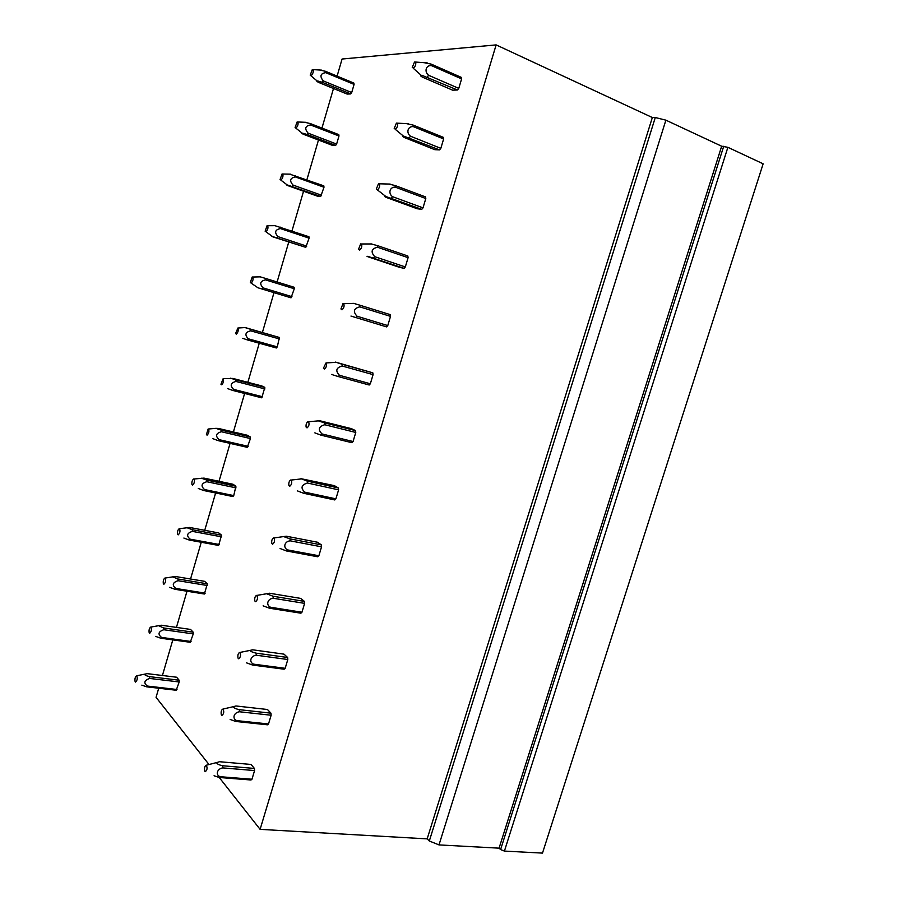 <?xml version="1.0" encoding="UTF-8"?>
<svg xmlns="http://www.w3.org/2000/svg" width="898" height="898" viewBox="0 0 898 898"><rect width="100%" height="100%" fill="white"/><g stroke="black" fill="none" stroke-linecap="round" stroke-linejoin="round"><path stroke-width="1.35" d="M461.606 78.901L431.478 65.644L431.152 64.095L461.258 77.363L461.606 78.901L458.766 88.386L457.475 89.991L452.614 90.17L422.599 77.206C420.028 75.78 419.95 75.219 422.363 75.488L457.475 89.991M337.098 76.117L342.082 59.021L496.134 44.9L652.341 117.526L655.282 117.526L665.889 120.164L721.666 146.217L727.885 147.317L763.143 163.818L542.493 853.1L504.418 851.08L500.59 849.564L723.721 146.273M219.224 777.488L260.106 829.359L496.134 44.9M260.106 829.359L427.167 838.878L652.341 117.526M443.634 138.943L413.349 126.652L413.046 125.047L443.309 137.349L443.634 138.943L440.817 148.361L439.549 149.887L434.823 149.685L404.661 137.652C402.057 136.395 401.934 135.946 404.302 136.328L439.549 149.887M425.798 198.537L395.356 187.177L395.075 185.527L425.484 196.887L425.798 198.537L423.003 207.876L421.757 209.335L417.166 208.751L386.847 197.65C384.209 196.527 384.052 196.213 386.387 196.696L421.757 209.335M408.096 257.67L377.508 247.253L377.239 245.547L407.804 255.975L408.096 257.67L405.312 266.942L404.1 268.334L399.632 267.38L369.179 257.187C366.507 256.222 366.317 256.031 368.607 256.615L404.1 268.334M390.518 316.377L359.795 306.858L359.548 305.107L390.248 314.626L390.518 316.377L387.768 325.581L386.578 326.883L355.844 317.555L357.011 316.208L387.768 325.581M373.085 374.634L342.205 366.025L341.981 364.218L335.493 362.096L372.827 372.838L373.085 374.634L370.346 383.76L369.19 385.006L338.31 376.565L339.455 375.297L370.346 383.76M324.537 422.868L318.33 420.881L320.564 420.938L351.421 428.649L355.529 430.613L355.776 432.454L353.06 441.524L351.915 442.692L320.9 435.137L322.023 433.947L353.06 441.524M338.591 489.848L307.442 483.012L307.251 481.092L300.909 478.679L334.37 485.65L338.366 487.962L338.591 489.848L335.897 498.85L334.786 499.95L303.636 493.271L304.725 492.149L335.897 498.85M321.54 546.826L290.256 540.843L290.076 538.879L283.645 536.577L286.339 536.218L317.454 542.224L321.338 544.884L321.54 546.826L318.869 555.761L317.769 556.782L286.484 550.957L287.562 549.913L318.869 555.761M304.613 603.377L273.194 598.248L273.037 596.238L266.627 593.746L269.422 593.219L300.662 598.394L304.422 601.391L304.613 603.377L301.952 612.245L300.886 613.199L269.479 608.227L270.523 607.239L301.952 612.245M287.809 659.514L256.267 655.214L256.121 653.16C252.776 652.375 250.677 651.477 249.812 650.455L252.63 649.804L283.993 654.148L287.629 657.482L287.809 659.514L285.171 668.314L284.127 669.212L252.585 665.059L253.606 664.15L285.171 668.314M271.129 715.235L239.463 711.766L239.328 709.667C235.624 708.836 233.581 707.849 233.211 706.715L235.95 705.974L267.447 709.499L270.971 713.169L271.129 715.235L268.513 723.979L267.481 724.809L235.826 721.476L236.825 720.634L268.513 723.979M254.426 768.441L222.67 765.758C218.843 764.928 216.845 763.895 216.665 762.626L219.404 761.717L251.013 764.445L254.426 768.441L254.561 770.563L251.968 779.24L250.969 780.003L219.179 777.477L220.156 776.703L251.968 779.24M319.778 70.022L325.514 71.301L353.868 83.076L354.081 84.401L351.702 92.55L350.703 93.931L347.111 94.066L318.812 82.504C316.388 81.291 316.13 80.809 318.038 81.056L322.315 82.302M304.691 122.274L310.315 123.576L338.793 134.621L338.984 135.991L336.615 144.084L335.639 145.397L332.137 145.252L303.715 134.397C301.279 133.308 300.998 132.926 302.884 133.252L307.138 134.509M289.751 174.156L323.808 185.83L323.987 187.233L320.676 196.539L317.263 196.112L288.348 185.807C286.159 184.921 285.979 184.696 287.831 185.111L320.676 196.539M274.934 225.679L308.923 236.713L309.092 238.15L305.803 247.354L273.104 236.937C271.151 236.241 271.073 236.14 272.88 236.623L305.803 247.354M294.286 288.741L291.031 297.833L262.227 289.077L263.136 287.899C259.309 283.802 260.083 281.13 265.471 279.862L294.286 288.741L294.129 287.259L265.348 278.358L265.471 279.862M237.891 328.017L235.579 333.551L236.365 334.112C238.161 332.249 238.666 330.217 237.891 328.017L245.199 327.557L279.435 337.48L277.269 346.886L276.36 347.986L247.444 339.938L248.342 338.804C244.492 334.842 245.266 332.181 250.665 330.823L279.57 338.995M223.142 378.687L220.942 384.243L221.671 384.793C223.479 382.963 223.961 380.92 223.142 378.687L232.896 378.44L261.767 385.927L264.831 387.386L261.778 397.825L232.773 390.45L233.637 389.384C229.765 385.545 230.539 382.907 235.95 381.448L264.955 388.935M247.343 435.249L250.318 436.967L250.441 438.561L247.287 447.339L218.18 440.649L219.033 439.627C215.15 435.923 215.913 433.296 221.335 431.747L221.234 430.142L215.868 428.346L218.382 428.436L247.343 435.249M193.946 479.016L193.676 478.96C192.194 480.093 191.622 481.99 191.97 484.651L192.587 485.178C194.383 483.393 194.844 481.339 193.946 479.016L203.958 478.106L233.02 484.258L235.905 486.233L233.749 495.595L232.885 496.549L203.689 490.521L204.531 489.556C200.613 485.964 201.377 483.36 206.809 481.721L236.006 487.861M179.488 528.686L179.286 528.641C177.793 529.741 177.243 531.65 177.613 534.377L178.186 534.882C179.982 533.12 180.419 531.066 179.488 528.686L189.624 527.463L218.775 532.952L221.582 535.197L218.584 545.434L189.287 540.068L190.118 539.159C186.178 535.691 186.93 533.098 192.374 531.38L221.671 536.847M165.12 578.043L164.985 578.009C163.492 579.075 162.953 580.995 163.357 583.79L163.874 584.261C165.67 582.533 166.085 580.467 165.12 578.043L175.391 576.494L204.632 581.343L207.348 583.835L204.374 594.016L174.987 589.301L175.784 588.437C171.832 585.103 172.584 582.521 178.04 580.714L207.427 585.53M150.853 627.073L150.774 627.051C149.27 628.084 148.754 630.026 149.191 632.888L149.652 633.326C151.448 631.631 151.852 629.543 150.853 627.073L161.236 625.221L190.567 629.431L193.205 632.181L193.272 633.898L190.241 642.283L160.764 638.22L161.561 637.412C157.588 634.19 158.329 631.631 163.784 629.734L193.272 633.898M136.676 675.801L136.653 675.79C135.149 676.789 134.644 678.753 135.127 681.683L135.531 682.087C137.315 680.403 137.697 678.316 136.676 675.801L147.182 673.646L176.603 677.227L179.151 680.213L179.207 681.964L176.21 690.259L146.643 686.824L147.418 686.072C143.422 682.963 144.163 680.426 149.629 678.439L179.207 681.964M427.167 838.878L429.311 840.999L655.282 117.526M665.889 120.164L438.999 844.906L429.311 840.999M438.999 844.906L499.064 848.161L721.666 146.217M499.064 848.161L500.59 849.564M158.722 688.227L156.061 697.342L209.01 764.535M162.426 675.498L172.809 639.881M176.446 627.41L186.986 591.232M190.544 579.008L201.253 542.257M204.733 530.303L215.621 492.98M219.022 481.294L230.068 443.388M233.401 431.96L244.615 393.47M247.859 382.324L259.253 343.227M262.429 332.361L273.991 292.658M277.1 281.994L288.729 242.112M291.951 231.033L303.546 191.24M306.903 179.735L318.476 140.032M321.955 128.088L333.495 88.498M222.67 765.758L222.771 767.902L254.561 770.563M222.76 767.902C217.069 768.755 215.228 774.985 220.156 776.703M214.061 775.749L219.179 777.477M206.316 765.253C207.584 768.015 207.225 770.147 205.249 771.663L204.744 771.113C204.16 768.059 204.665 766.106 206.259 765.242L206.316 765.253M144.533 674.185C144.69 675.094 146.385 675.913 149.596 676.643L149.629 678.428M141.839 685.152L146.643 686.824M179.151 680.213L149.596 676.643M176.996 689.507L147.418 686.072M158.519 625.682L163.739 627.971L163.784 629.723M155.668 636.39L160.764 638.22M193.205 632.181L163.739 627.971M191.049 641.486L161.561 637.412M221.896 715.437C223.916 713.809 224.276 711.687 222.985 709.061L222.962 709.05C221.335 709.835 220.796 711.766 221.312 714.819L221.896 715.437M239.328 709.667L270.971 713.169M230.135 719.466L235.826 721.476M239.452 711.766C233.761 712.496 231.909 718.782 236.825 720.634M172.652 576.853L177.972 578.986L178.04 580.703M169.677 587.348L174.975 589.301M207.348 583.835L177.984 578.997M205.193 593.163L175.784 588.437M238.666 658.784C240.686 657.145 241.079 655.035 239.833 652.453L239.721 652.419C238.116 653.25 237.543 655.147 238.015 658.111L238.666 658.784M256.121 653.16L287.629 657.482M246.49 662.836L252.585 665.059M256.256 655.214C250.587 655.821 248.724 662.14 253.606 664.15M186.919 527.687L192.307 529.685L192.374 531.369M183.877 538.048L189.287 540.068M221.582 535.197L192.307 529.697M219.426 544.536L190.118 539.159M255.571 601.716C257.591 600.044 258.007 597.945 256.817 595.419L256.615 595.363C255.01 596.238 254.426 598.102 254.841 600.975L255.571 601.716M273.037 596.238L304.422 601.391M263.125 605.836L269.479 608.227M273.183 598.236C267.537 598.708 265.662 605.084 270.523 607.239M201.32 478.185L206.72 480.071L206.809 481.721M198.29 488.49L203.689 490.521M235.905 486.233L206.72 480.071M233.749 495.595L204.531 489.556M272.599 544.21C274.608 542.515 275.057 540.439 273.924 537.958L273.632 537.891C272.038 538.8 271.432 540.641 271.791 543.436L272.599 544.21M290.076 538.879L321.338 544.884M280.053 548.498L286.484 550.957M290.245 540.843C284.621 541.18 282.724 547.6 287.562 549.913M208.168 428.952L206.405 434.61L207.09 435.148C208.886 433.341 209.357 431.298 208.493 429.008L208.168 428.952M212.893 438.662L218.18 440.649M250.318 436.967L221.234 430.142M221.335 431.736L250.441 438.561M248.162 446.34L219.033 439.627M289.751 486.267C291.76 484.561 292.232 482.484 291.154 480.06L290.772 479.97C289.201 480.924 288.561 482.754 288.887 485.459L289.751 486.267M307.251 481.092L338.366 487.962M297.283 490.836L303.636 493.271M307.43 483.001C301.324 484.92 300.415 487.973 304.725 492.149M230.55 378.181L235.837 379.876L235.95 381.448M227.71 388.61L232.762 390.45M264.831 387.386L235.837 379.876M262.665 396.77L233.637 389.384M307.037 427.897C309.047 426.157 309.541 424.092 308.53 421.723L308.048 421.622C306.487 422.621 305.825 424.428 306.095 427.055L307.037 427.897M355.529 430.613L324.548 422.879L324.762 424.732L355.776 432.454M314.828 432.847L320.9 435.137M324.75 424.732C318.655 426.528 317.746 429.592 322.023 433.947M245.379 327.68L250.542 329.285L250.665 330.812M242.741 338.31L247.444 339.938M279.435 337.48L250.542 329.285M277.269 346.886L248.342 338.804M324.459 369.078C326.457 367.304 326.973 365.262 326.03 362.927L323.448 368.225L324.459 369.078M341.981 364.218L372.827 372.838M332.709 374.578C331.194 374.241 331.429 374.399 333.439 375.072L338.31 376.565M342.194 366.025C336.121 367.686 335.201 370.784 339.455 375.297M252.203 276.977L250.306 282.544L251.148 283.106C252.944 281.209 253.472 279.177 252.731 277.022L252.203 276.977M260.263 276.853L265.337 278.358M258.018 287.809L262.227 289.077M291.962 296.677L263.136 287.899M342.003 309.799C344.001 308.003 344.551 305.96 343.653 303.681L343.002 303.58L340.937 308.946L342.003 309.799M350.961 316.062L355.844 317.555M359.784 306.858C353.722 308.407 352.791 311.516 357.011 316.208M359.537 305.096L353.7 303.378M267.076 225.645L265.135 231.201L266.021 231.751C267.817 229.821 268.367 227.8 267.66 225.69L267.076 225.645M306.746 246.142L278.032 236.657L277.1 237.903M278.032 236.657C274.216 232.436 275.001 229.742 280.378 228.575M280.232 227.115L280.378 228.563L309.092 238.15M359.694 250.082C361.67 248.241 362.253 246.209 361.423 243.987L360.67 243.886L358.56 249.229L359.694 250.082M377.497 247.242C371.446 248.656 370.515 251.799 374.713 256.671L373.512 258.085M374.713 256.671L405.312 266.942M377.227 245.536L371.031 243.953M282.039 173.988L280.064 179.533L281.007 180.071C282.791 178.096 283.364 176.075 282.702 174.01L282.039 173.988M321.63 195.27L293.017 185.078L292.075 186.38M293.017 185.078C289.235 180.722 290.02 178.006 295.386 176.94M295.229 175.514L295.386 176.928L323.987 187.233M377.508 189.893C379.484 188.019 380.09 185.987 379.315 183.809L378.485 183.731L376.318 189.063L377.508 189.893M395.344 187.177C389.844 186.683 387.857 193.407 392.538 196.673L391.315 198.166M392.538 196.673L423.003 207.876M395.064 185.516L388.565 184.023M297.103 121.982L295.094 127.527L296.082 128.044C297.867 126.034 298.45 124.014 297.833 121.982L297.103 121.982M336.615 144.084L308.115 133.162L307.15 134.509L335.639 145.397M308.115 133.162C304.343 128.672 305.14 125.945 310.495 124.968M310.315 123.587L310.495 124.957L338.984 135.991M395.468 129.256C397.444 127.325 398.072 125.293 397.354 123.172L396.422 123.105L394.211 128.448L395.468 129.256M413.338 126.64C407.849 126.001 405.851 132.781 410.509 136.215L409.264 137.787M410.509 136.215L440.817 148.361M413.035 125.047L406.3 123.61M312.279 69.629L310.225 75.174L311.258 75.668C313.043 73.614 313.649 71.593 313.065 69.606L312.279 69.629M351.702 92.55L323.302 80.899L322.315 82.313L350.703 93.931M323.302 80.899C319.553 76.274 320.35 73.524 325.693 72.648L354.081 84.401M325.514 71.312L325.693 72.637M413.563 68.136C415.538 66.16 416.189 64.128 415.527 62.052L414.517 62.018L412.249 67.372L413.563 68.136M431.467 65.644C426.011 64.847 423.991 71.683 428.615 75.286L427.347 76.936M428.615 75.286L458.766 88.386M431.141 64.095L424.238 62.703M727.885 147.317L504.418 851.08M206.259 765.242L216.822 762.514M222.985 709.061L233.211 706.715M239.833 652.453L249.812 650.455M256.817 595.419L266.627 593.746M273.924 537.958L283.645 536.577M208.493 429.008L215.868 428.346M291.154 480.06L300.886 478.96M308.53 421.723L318.33 420.881M326.03 362.927L335.987 362.354M252.731 277.022L260.341 276.853M251.137 283.106L257.962 287.787M343.653 303.681L353.846 303.378M267.66 225.69L275.45 225.679M265.943 231.785L272.521 236.522M361.423 243.987L371.907 243.953M282.702 174.01L290.683 174.167M280.861 180.128L287.214 184.943M379.315 183.809L390.159 184.068M377.429 189.927L385.972 196.583M297.833 121.982L306.061 122.33M295.857 128.133L302.02 133.05M397.354 123.172L408.601 123.722M395.277 129.334L403.46 136.126M313.065 69.606L321.563 70.134M310.966 75.802L316.972 80.842M415.527 62.052L427.235 62.916M413.26 68.259L421.14 75.252"/></g></svg>
